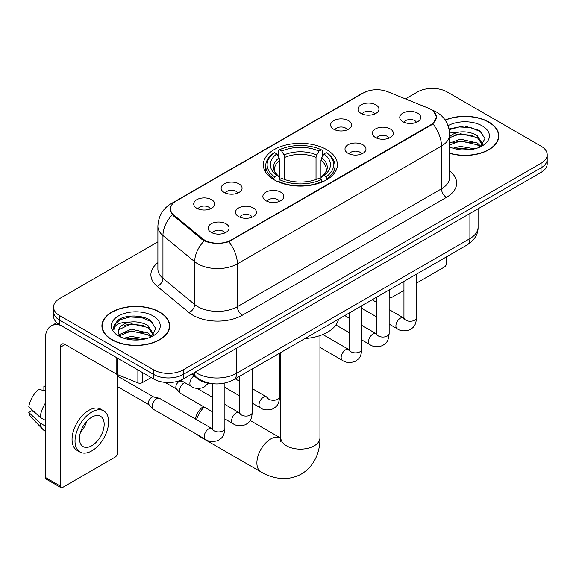 <?xml version="1.0" encoding="UTF-8"?>
<svg xmlns="http://www.w3.org/2000/svg" width="576" height="576" viewBox="0 0 576 576"><rect width="100%" height="100%" fill="white"/><g stroke="black" fill="none" stroke-linecap="round" stroke-linejoin="round"><path stroke-width="0.86" d="M326.57 149.587A37.044 21.384 0 0 0 286.2 144.95A37.044 21.384 0 0 0 263.333 164.707A37.044 21.384 0 0 0 274.183 179.834A37.044 21.384 0 0 0 314.554 184.471A37.044 21.384 0 0 0 337.421 164.707A37.044 21.384 0 0 0 326.57 149.587M333.684 129.211A10.483 6.055 180 0 1 331.603 127.505A10.483 6.055 180 0 1 335.081 119.981A10.483 6.055 180 0 1 348.516 120.65A10.483 6.055 180 0 1 350.597 127.505A10.483 6.055 180 0 1 333.684 129.211M347.234 129.845A6.293 3.629 0 0 0 345.55 128.074A6.293 3.629 0 0 0 339.35 127.152A6.293 3.629 0 0 0 334.966 129.845M224.172 192.442A10.483 6.055 180 0 1 222.091 190.728A10.483 6.055 180 0 1 225.562 183.211A10.483 6.055 180 0 1 238.997 183.881A10.483 6.055 180 0 1 241.078 190.728A10.483 6.055 180 0 1 224.172 192.442M237.722 193.068A6.293 3.629 0 0 0 236.03 191.304A6.293 3.629 0 0 0 229.831 190.382A6.293 3.629 0 0 0 225.446 193.068M196.79 208.253A10.483 6.055 180 0 1 194.71 206.539A10.483 6.055 180 0 1 198.18 199.015A10.483 6.055 180 0 1 211.615 199.692A10.483 6.055 180 0 1 213.696 206.539A10.483 6.055 180 0 1 196.79 208.253M210.341 208.879A6.293 3.629 0 0 0 208.649 207.108A6.293 3.629 0 0 0 202.457 206.186A6.293 3.629 0 0 0 198.065 208.879M361.066 113.407A10.483 6.055 180 0 1 358.985 111.694A10.483 6.055 180 0 1 362.455 104.17A10.483 6.055 180 0 1 375.89 104.846A10.483 6.055 180 0 1 377.971 111.694A10.483 6.055 180 0 1 361.066 113.407M374.616 114.034A6.293 3.629 0 0 0 372.924 112.262A6.293 3.629 0 0 0 366.732 111.348A6.293 3.629 0 0 0 362.34 114.034M375.451 137.52A10.483 6.055 180 0 1 373.37 135.806A10.483 6.055 180 0 1 376.841 128.282A10.483 6.055 180 0 1 390.276 128.959A10.483 6.055 180 0 1 392.357 135.806A10.483 6.055 180 0 1 375.451 137.52M388.994 138.146A6.293 3.629 0 0 0 387.31 136.375A6.293 3.629 0 0 0 381.11 135.454A6.293 3.629 0 0 0 376.726 138.146M348.07 153.324A10.483 6.055 180 0 1 345.989 151.61A10.483 6.055 180 0 1 349.459 144.086A10.483 6.055 180 0 1 362.894 144.763A10.483 6.055 180 0 1 364.975 151.61A10.483 6.055 180 0 1 348.07 153.324M361.62 153.95A6.293 3.629 0 0 0 359.928 152.186A6.293 3.629 0 0 0 353.736 151.265A6.293 3.629 0 0 0 349.344 153.95M265.932 200.743A10.483 6.055 180 0 1 263.851 199.037A10.483 6.055 180 0 1 267.322 191.513A10.483 6.055 180 0 1 280.757 192.19A10.483 6.055 180 0 1 282.838 199.037A10.483 6.055 180 0 1 265.932 200.743M279.482 201.377A6.293 3.629 0 0 0 277.79 199.606A6.293 3.629 0 0 0 271.591 198.684A6.293 3.629 0 0 0 267.206 201.377M238.55 216.554A10.483 6.055 180 0 1 236.47 214.841A10.483 6.055 180 0 1 239.94 207.317A10.483 6.055 180 0 1 253.375 207.994A10.483 6.055 180 0 1 255.456 214.841A10.483 6.055 180 0 1 238.55 216.554M252.101 217.181A6.293 3.629 0 0 0 250.409 215.41A6.293 3.629 0 0 0 244.217 214.495A6.293 3.629 0 0 0 239.825 217.181M211.169 232.358A10.483 6.055 180 0 1 209.088 230.652A10.483 6.055 180 0 1 212.566 223.128A10.483 6.055 180 0 1 226.001 223.798A10.483 6.055 180 0 1 228.082 230.652A10.483 6.055 180 0 1 211.169 232.358M224.719 232.992A6.293 3.629 0 0 0 223.034 231.221A6.293 3.629 0 0 0 216.835 230.299A6.293 3.629 0 0 0 212.45 232.992M402.826 121.709A10.483 6.055 180 0 1 400.745 119.995A10.483 6.055 180 0 1 404.222 112.471A10.483 6.055 180 0 1 417.65 113.148A10.483 6.055 180 0 1 419.731 119.995A10.483 6.055 180 0 1 402.826 121.709M416.376 122.335A6.293 3.629 0 0 0 414.691 120.571A6.293 3.629 0 0 0 408.492 119.65A6.293 3.629 0 0 0 404.107 122.335M428.328 108.137A18.871 10.894 180 0 1 430.848 109.354A18.871 10.894 180 0 1 436.378 117.058A18.871 10.894 180 0 1 430.848 124.762L231.185 240.034A18.871 10.894 180 0 1 202.385 238.579L173.887 215.086A18.871 10.894 180 0 1 170.474 208.836A18.871 10.894 180 0 1 176.004 201.132L363.47 92.902A18.871 10.894 180 0 1 387.634 91.685L428.328 108.137M213.962 383.81A20.966 12.103 180 0 1 197.467 378.655L191.851 374.026M449.662 153.36A33.898 19.57 0 0 0 498.845 135.893A33.898 19.57 0 0 0 488.916 122.054A33.898 19.57 0 0 0 445.126 120.017M159.775 312.084A33.898 19.57 0 0 0 122.832 307.843A33.898 19.57 0 0 0 101.909 325.922A33.898 19.57 0 0 0 111.838 339.761A33.898 19.57 0 0 0 148.774 344.002A33.898 19.57 0 0 0 169.704 325.922A33.898 19.57 0 0 0 159.775 312.084M102.254 327.686A33.898 19.57 0 0 0 102.139 328.205M433.67 111.442L436.622 116.942L432.929 123.854L431.093 125.179L228.816 241.697C221.335 243.95 213.854 243.95 206.374 241.697L202.14 239.551L172.375 214.769L170.23 209.326L171.194 205.862M157.889 241.841L59.695 298.534A20.966 12.103 0 0 0 53.554 307.087L53.554 316.224A20.966 12.103 0 0 0 59.695 324.778L153.598 378.994L153.598 374.429A20.966 12.103 0 0 0 183.247 374.429L541.058 167.846A20.966 12.103 0 0 0 547.2 159.286A20.966 12.103 0 0 1 541.058 167.846L183.247 374.429A20.966 12.103 0 0 1 153.598 374.429L59.695 320.213L153.598 374.429L153.598 369.864A20.966 12.103 0 0 0 183.247 369.864L541.058 163.282A20.966 12.103 0 0 0 547.2 154.721A20.966 12.103 0 0 0 541.058 146.16L447.156 91.951A20.966 12.103 0 0 0 417.506 91.951L405.475 98.892M53.554 311.652A20.966 12.103 0 0 0 59.695 320.213A20.966 12.103 0 0 1 53.554 311.652M53.554 307.087A20.966 12.103 0 0 0 59.695 315.648L153.598 369.864M169.474 328.205A33.898 19.57 0 0 0 169.351 327.686M498.614 138.175A33.898 19.57 0 0 0 498.499 137.657M153.598 378.994A20.966 12.103 0 0 0 183.247 378.994L541.058 172.411A20.966 12.103 0 0 0 547.2 163.858L547.2 154.721M449.662 153.13A33.545 19.368 0 0 0 498.499 135.893A33.545 19.368 0 0 0 488.671 122.198A33.545 19.368 0 0 0 445.255 120.211M453.017 148.219L460.426 146.412L474.79 148.824M455.918 149.018L460.426 148.219L471.78 149.45M449.662 143.086L460.426 139.162L477.302 142.985L480.902 146.412M449.662 144.893L460.426 140.976L477.302 144.792L479.966 147.046M449.618 133.042L459.454 132.019A17.474 10.087 0 0 0 449.662 136.714M459.454 132.019C466.157 131.321 472.111 132.559 477.302 135.734L482.422 143.784L482.299 145.116M449.662 137.65L460.426 133.726L477.302 137.549L482.364 144.691M449.662 146.556L450.41 147.247M449.662 146.916A24.466 14.126 0 0 0 482.249 145.879A24.466 14.126 0 0 0 482.249 125.906A24.466 14.126 0 0 0 448.056 125.676M480.254 146.909L484.956 138.636L479.592 130.5L464.472 125.986L449.028 128.923M449.186 129.701L459.187 126.972L470.714 127.577L481.752 132.228M453.78 135.223L459.187 134.222L473.018 135.389M453.78 142.466L459.187 141.466L473.018 142.639M456.386 149.119L459.187 148.716L471.514 149.494M389.153 295.855L389.333 295.963A3.492 2.016 120 0 0 390.06 297.562A3.492 2.016 120 0 0 391.81 297.389L403.949 290.383M416.534 283.118L444.19 267.149A3.492 2.016 120 0 0 446.666 262.865L446.666 256.752M389.333 295.963L389.333 289.85M112.082 339.617A33.545 19.368 0 0 0 148.644 343.814A33.545 19.368 0 0 0 169.351 325.922A33.545 19.368 0 0 0 159.523 312.228A33.545 19.368 0 0 0 122.969 308.03A33.545 19.368 0 0 0 102.254 325.922A33.545 19.368 0 0 0 112.082 339.617M123.876 338.249L131.285 336.442L145.642 338.854M126.77 339.048L131.285 338.256L142.632 339.487M119.16 334.706L131.285 329.191L148.162 333.014L151.754 336.442M119.765 335.7L131.285 331.006L148.162 334.822L150.818 337.075M151.106 336.938L155.815 328.666L150.444 320.537C141.919 314.424 125.021 314.705 117.554 320.328L113.522 327.708L113.911 330.077C114.134 324.763 119.599 322.085 130.306 322.056A17.474 10.087 0 0 0 118.332 331.632A17.474 10.087 0 0 0 119.182 334.735L121.262 337.277M130.306 322.056C137.009 321.35 142.963 322.589 148.162 325.764L153.281 333.814L153.151 335.146M118.332 331.826L118.93 329.681L131.285 323.755L148.162 327.578L153.223 334.721M153.101 315.936A24.466 14.126 0 0 0 118.505 315.936A24.466 14.126 0 0 0 118.505 335.909A24.466 14.126 0 0 0 153.101 335.909A24.466 14.126 0 0 0 153.101 315.936M113.53 327.874L114.286 324.886L120.053 319.73L130.039 317.002L141.574 317.606L152.604 322.258M124.632 325.253L130.039 324.252L143.87 325.418M124.632 332.496L130.039 331.495L143.87 332.669M127.238 339.149L130.039 338.746L142.373 339.53M195.358 419.011A12.578 7.265 -60 0 1 203.371 406.555M204.192 407.023A19.57 11.297 120 0 0 196.452 419.645M197.338 434.678A19.57 11.297 120 0 0 199.166 436.234L260.942 471.902A19.57 11.297 -60 0 1 257.94 456.221A19.57 11.297 -60 0 1 270.727 438.977A19.57 11.297 -60 0 1 280.512 438.005L280.807 438.17M273.521 179.438L274.514 176.789A33.271 19.21 0 0 1 274.514 152.626L276.797 153.95A30.053 17.352 0 0 0 276.797 175.471L279.058 176.753L279.785 179.453M279.785 178.351L279.785 160.279L279.058 157.846L276.797 153.95M278.46 156.816L278.46 150.343L279.454 149.774A33.271 19.21 0 0 1 321.3 149.774L319.01 151.099A30.053 17.352 0 0 0 281.743 151.099L283.997 154.987L284.731 157.428L284.731 179.525M316.022 179.525L316.022 157.428L316.757 154.987L319.01 151.099M304.999 338.537A38.441 22.19 0 0 0 338.537 319.176M278.46 181.361A34.668 20.016 0 0 0 322.294 181.361L321.3 179.64A33.271 19.21 0 0 1 279.454 179.64L278.46 181.951M322.294 181.951L322.294 181.361M274.514 152.626L273.521 153.194A34.668 20.016 0 0 0 265.709 165.852A34.668 20.016 0 0 0 273.521 178.502M321.3 149.774L322.294 150.343L322.294 156.816M279.454 179.64L281.743 178.322A30.053 17.352 0 0 0 319.01 178.322L321.3 179.64M276.797 175.471L274.514 176.789M281.743 151.099L279.454 149.774M279.058 157.846A26.885 15.523 0 0 0 279.058 176.753L279.187 176.839C275.364 173.146 273.809 170.633 274.514 169.315A25.862 14.933 0 0 1 279.785 160.279M327.233 178.502A34.668 20.016 0 0 0 335.045 165.852A34.668 20.016 0 0 0 327.233 153.194L326.239 152.626A33.271 19.21 0 0 1 326.239 176.789L327.233 179.438M326.239 176.789L323.957 175.471A30.053 17.352 0 0 0 323.957 153.95L326.239 152.626M323.957 153.95L321.696 157.846L320.969 160.279L320.969 178.351L321.696 176.753L323.957 175.471M320.969 160.279A25.862 14.933 0 0 1 326.239 169.315C326.938 170.64 325.382 173.153 321.566 176.839L321.696 176.753A26.885 15.523 0 0 0 321.696 157.846M320.969 179.453L320.969 178.351M212.292 411.703L180.842 393.545A6.293 3.629 -60 0 1 180.338 393.142A6.293 3.629 -60 0 1 179.539 390.665A6.293 3.629 -60 0 1 183.989 382.961A6.293 3.629 -60 0 1 184.73 382.608M180.338 393.142L176.407 388.886A4.543 2.621 -60 0 1 175.838 387.101A4.543 2.621 -60 0 1 179.05 381.535A4.543 2.621 -60 0 1 180.886 381.139L183.031 381.629M224.878 383.062L224.878 428.27C224.158 437.141 221.602 438.091 218.088 440.51C212.897 442.123 208.714 441.756 205.553 439.423L153.468 409.356A6.293 3.629 -60 0 1 152.957 408.946A6.293 3.629 -60 0 1 152.165 406.476A6.293 3.629 -60 0 1 156.607 398.772A6.293 3.629 -60 0 1 159.149 398.225A6.293 3.629 -60 0 1 159.754 398.455L212.278 428.76M152.957 408.946L149.033 404.69A4.543 2.621 -60 0 1 148.457 402.905A4.543 2.621 -60 0 1 151.668 397.339A4.543 2.621 -60 0 1 153.504 396.95L159.149 398.225M142.351 372.499L142.351 382.63L151.128 377.568M60.739 325.382A27.958 16.142 -120 0 0 51.156 325.966A27.958 16.142 -120 0 0 45.36 338.76L45.36 477.432L60.192 485.993L60.192 347.321A6.991 4.032 60 0 1 61.639 344.124A6.991 4.032 60 0 1 65.131 344.47L116.806 374.306L116.806 357.754M60.192 485.993A3.492 2.016 120 0 0 60.912 487.598L46.087 479.038A3.492 2.016 -60 0 1 45.36 477.432M60.912 487.598A3.492 2.016 120 0 0 62.662 487.418L115.049 457.178A3.492 2.016 120 0 0 117.518 452.894L117.518 374.63M142.351 382.63A3.492 2.016 180 0 1 137.88 382.86L117.274 374.53A3.492 2.016 180 0 1 116.806 374.306M91.822 445.709A17.474 10.087 120 0 0 103.234 430.308A17.474 10.087 120 0 0 100.555 416.304A17.474 10.087 120 0 0 91.822 417.175A17.474 10.087 120 0 0 80.402 432.569A17.474 10.087 120 0 0 83.081 446.573A17.474 10.087 120 0 0 91.822 445.709M80.532 432.166A17.474 10.087 120 0 0 86.803 421.301M45.36 386.798L43.884 386.352L43.884 389.858L45.36 390.715M103.702 410.861L100.735 409.147A23.76 13.723 120 0 0 88.855 410.328A23.76 13.723 120 0 0 73.332 431.266A23.76 13.723 120 0 0 76.975 450.31L79.934 452.016A23.76 13.723 120 0 0 91.822 450.842A23.76 13.723 120 0 0 107.345 429.905A23.76 13.723 120 0 0 103.702 410.861A23.76 13.723 120 0 0 91.822 412.034A23.76 13.723 120 0 0 76.298 432.979A23.76 13.723 120 0 0 79.934 452.016M45.36 403.135A23.062 13.313 120 0 0 40.118 417.348L28.8 406.764A18.173 10.49 120 0 1 38.938 389.203L45.36 391.147M45.36 420.379L40.118 417.348M34.92 412.495L31.838 410.717L28.8 412.466L40.118 423.058L45.36 426.089M40.118 423.058A23.062 13.313 120 0 0 42.962 429.494A23.062 13.313 120 0 0 44.705 430.87L45.36 431.251M45.36 385.934A18.173 10.49 120 0 0 43.884 386.352M28.8 412.466A18.173 10.49 120 0 0 30.946 416.995L42.962 429.494M173.887 215.086L173.887 216.259M202.385 238.579L202.385 239.746M231.185 240.034L231.185 240.595M430.848 124.762L430.848 125.323M197.467 378.036L197.467 378.655M449.662 171.007A34.949 20.174 180 0 1 446.414 197.381L242.309 315.223A6.991 4.032 60 0 1 237.362 306.662L441.475 188.82A27.958 16.142 0 0 0 449.662 177.408L449.662 134.604A27.958 16.142 180 0 1 441.475 146.023A24.466 14.126 -120 0 0 432.929 123.854M242.309 315.223A34.949 20.174 180 0 1 192.888 315.223A34.949 20.174 180 0 1 188.971 312.53L157.219 286.351A34.949 20.174 180 0 1 157.889 262.67M197.827 306.662A27.958 16.142 0 0 0 237.362 306.662L237.362 263.858A27.958 16.142 180 0 1 197.827 263.858A27.958 16.142 180 0 1 194.695 261.706L162.943 235.526A27.958 16.142 180 0 1 157.889 226.267L157.889 269.071A27.958 16.142 0 0 0 162.943 278.323L194.695 304.51A27.958 16.142 0 0 0 197.827 306.662M449.662 134.604C449.186 124.553 444.773 117.014 436.406 111.996L432.878 110.275A24.466 11.455 112 0 0 431.834 109.973M228.816 241.697A24.466 14.126 60 0 1 237.362 263.858L441.475 146.023L441.475 188.82A6.991 4.032 60 0 0 446.414 197.381M173.779 202.687A24.466 14.126 -120 0 0 171.144 203.659C162.778 208.678 158.364 216.216 157.889 226.267M171.144 203.659L361.656 93.665A24.466 14.126 60 0 1 363.514 92.88M172.375 214.769A24.466 16.358 129.5 0 0 162.943 235.526L162.943 278.323A6.991 4.673 -50.5 0 1 157.219 286.351M204.228 240.847A24.466 16.358 129.5 0 0 194.695 261.706L194.695 304.51A6.991 4.673 -50.5 0 1 188.971 312.53M183.247 369.864L183.247 378.994M541.058 163.282L541.058 172.411M59.695 315.648L59.695 324.778M195.206 372.089A27.958 16.142 0 0 0 197.086 373.291A27.958 16.142 0 0 0 236.621 373.291L469.894 238.608A27.958 16.142 0 0 0 478.08 227.196C478.282 234.137 474.588 240.07 466.999 245.009L233.726 379.685A13.975 8.071 60 0 0 236.621 373.291L236.621 348.178M469.894 213.502L469.894 238.608A13.975 8.071 60 0 1 466.999 245.009M194.076 372.744A13.975 9.353 129.5 0 0 196.51 377.287L192.269 373.788M319.946 335.606L319.946 437.832A19.57 11.297 180 0 1 314.215 445.824A19.57 11.297 180 0 1 286.538 445.824A19.57 11.297 180 0 1 280.807 437.832L280.282 441.583M316.022 157.428A25.862 14.933 0 0 0 284.731 157.428M316.757 154.987A26.885 15.523 0 0 0 283.997 154.987M416.534 274.147L416.534 317.621A6.293 3.629 180 0 1 414.403 320.342A6.293 3.629 180 0 1 405.792 320.191A6.293 3.629 180 0 1 403.949 317.621L403.747 318.982L404.309 318.514M416.534 317.621C415.814 326.491 413.258 327.442 409.745 329.861C404.546 331.466 400.37 331.106 397.21 328.774A6.293 3.629 -60 0 1 396.245 323.734A6.293 3.629 -60 0 1 400.356 318.19A6.293 3.629 -60 0 1 400.637 318.038A6.293 3.629 -60 0 1 403.502 317.88L403.934 318.103M389.153 289.951L389.153 333.425A6.293 3.629 180 0 1 387.022 336.154A6.293 3.629 180 0 1 378.41 335.995A6.293 3.629 180 0 1 376.574 333.425L376.366 334.786L376.934 334.325M389.153 333.425C388.44 342.295 385.877 343.246 382.363 345.665C377.172 347.278 372.989 346.918 369.835 344.585A6.293 3.629 -60 0 1 368.87 339.545A6.293 3.629 -60 0 1 372.974 334.001A6.293 3.629 -60 0 1 373.255 333.85A6.293 3.629 -60 0 1 376.121 333.684L376.553 333.914M361.771 305.762L361.771 349.236A6.293 3.629 180 0 1 359.64 351.958A6.293 3.629 180 0 1 351.036 351.806A6.293 3.629 180 0 1 349.193 349.236L348.991 350.597L349.553 350.129M361.771 349.236C361.058 358.106 358.502 359.057 354.989 361.476C349.79 363.082 345.614 362.722 342.454 360.389A6.293 3.629 -60 0 1 341.489 355.349A6.293 3.629 -60 0 1 345.6 349.805A6.293 3.629 -60 0 1 345.874 349.654A6.293 3.629 -60 0 1 348.739 349.495L349.171 349.718M279.634 353.182L279.634 396.655A6.293 3.629 180 0 1 277.502 399.384A6.293 3.629 180 0 1 268.898 399.226A6.293 3.629 180 0 1 267.055 396.655L266.854 398.016L267.415 397.548M279.634 396.655C278.921 405.526 276.365 406.476 272.851 408.895C267.653 410.508 263.477 410.141 260.316 407.815A6.293 3.629 -60 0 1 259.351 402.768A6.293 3.629 -60 0 1 263.462 397.231A6.293 3.629 -60 0 1 263.736 397.08A6.293 3.629 -60 0 1 266.602 396.914L267.034 397.145M252.252 368.993L252.252 412.466A6.293 3.629 180 0 1 250.121 415.188A6.293 3.629 180 0 1 241.517 415.03A6.293 3.629 180 0 1 239.674 412.466L239.472 413.82L240.034 413.359M252.252 412.466C251.539 421.337 248.983 422.28 245.47 424.706C240.271 426.312 236.095 425.952 232.934 423.619A6.293 3.629 -60 0 1 231.97 418.579A6.293 3.629 -60 0 1 236.081 413.035A6.293 3.629 -60 0 1 236.362 412.884A6.293 3.629 -60 0 1 239.227 412.726L239.652 412.949M224.878 428.27A6.293 3.629 180 0 1 222.746 430.999A6.293 3.629 180 0 1 214.135 430.841A6.293 3.629 180 0 1 212.292 428.27L212.09 429.631L212.652 429.163M205.553 439.423A6.293 3.629 -60 0 1 204.588 434.383A6.293 3.629 -60 0 1 208.699 428.846A6.293 3.629 -60 0 1 208.98 428.695A6.293 3.629 -60 0 1 211.846 428.53M180.67 380.261L191.174 386.323A6.293 3.629 -60 0 1 190.166 381.427A6.293 3.629 -60 0 1 194.098 375.876M60.192 347.321L65.131 344.47M117.274 358.027L117.274 374.53M137.88 382.86L137.88 369.922M170.474 208.836L170.474 211.154M436.378 117.058L436.378 118.728M361.656 93.665L368.05 90.958M432.878 110.275L431.359 109.663M233.726 379.685C222.48 385.337 211.234 385.337 199.98 379.685L196.51 377.287M478.08 227.196L478.08 208.771M498.499 138.694L498.499 135.893M390.06 297.562L389.153 297.043M169.351 328.723L169.351 325.922M102.254 328.723L102.254 325.922M319.946 437.832C320.206 450.677 315.223 465.775 301.478 473.976C287.51 481.781 271.937 478.548 260.942 471.902M265.709 172.246L265.709 165.852M335.045 172.246L335.045 165.852M280.512 438.005L250.15 420.473M280.807 352.505L280.807 437.832M397.21 328.774L389.153 324.122M376.574 316.858L361.771 308.311M403.949 281.412L403.949 317.621M403.502 317.88L389.153 309.593M376.574 302.335L372.139 299.772M369.835 344.585L361.771 339.926M349.193 332.669L335.902 324.994M376.574 297.216L376.574 333.425M376.121 333.684L361.771 325.404M349.193 318.139L344.765 315.583M342.454 360.389L319.946 347.4M349.193 313.027L349.193 349.236M348.739 349.495L322.819 334.526M260.316 407.815L252.252 403.157M239.674 395.892L224.878 387.353M267.055 360.446L267.055 396.655M266.602 396.914L252.252 388.634M239.674 381.37L235.246 378.814M232.934 423.619L224.878 418.968M164.995 382.378L176.573 389.059M239.674 376.258L239.674 412.466M239.227 412.726L224.878 404.438M212.292 397.174L197.114 388.411M179.978 380.534L181.116 381.197M117.518 386.582L149.191 404.87M212.292 383.746L212.292 428.27M117.518 376.092L153.734 397.001M191.174 386.323C194.27 388.649 198.454 389.009 203.71 387.41L208.339 383.263M51.156 325.966L56.808 322.697"/></g></svg>
